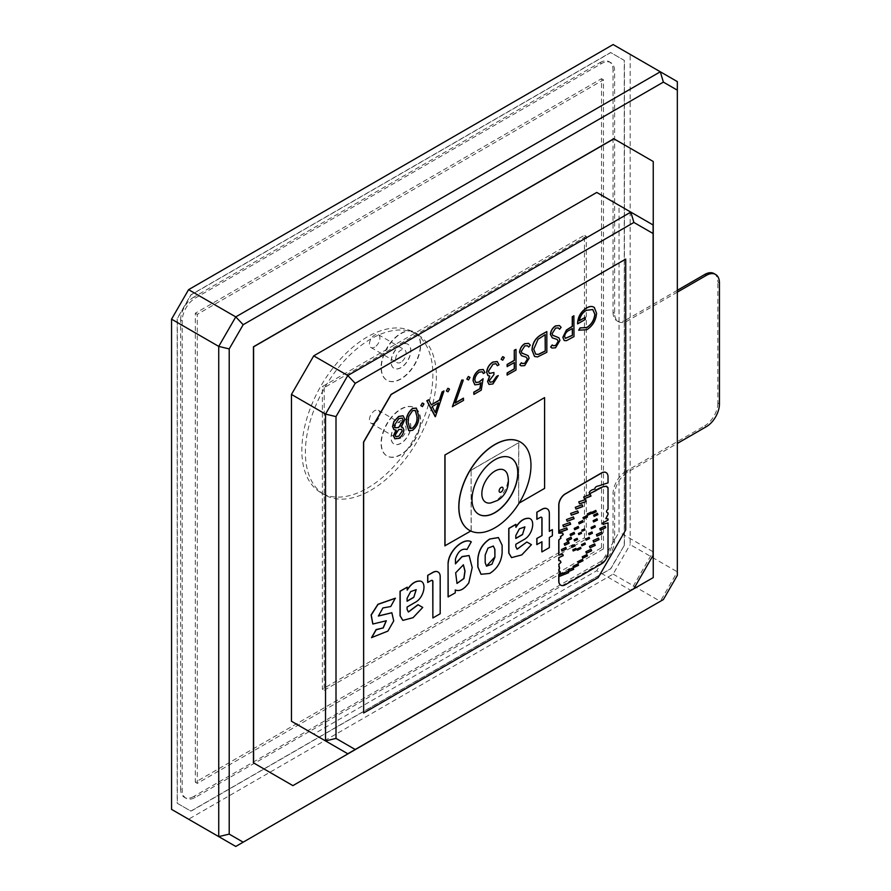 <?xml version="1.0" encoding="UTF-8"?>
<svg xmlns="http://www.w3.org/2000/svg" width="891" height="891" viewBox="0 0 891 891"><rect width="100%" height="100%" fill="white"/><g stroke="black" fill="none" stroke-linecap="round" stroke-linejoin="round"><path stroke-width="0.67" stroke-dasharray="4.46 3.34" d="M511.089 458.074A32.432 18.722 120 0 0 511.033 458.041A32.432 18.722 120 0 0 494.817 459.645A32.432 18.722 120 0 0 473.633 488.223A32.432 18.722 120 0 0 478.601 514.207A32.432 18.722 120 0 0 478.667 514.241M469.401 530.29A50.954 29.425 120 0 0 470.793 531.003A50.954 29.425 120 0 0 494.817 527.728A50.954 29.425 120 0 0 518.829 503.27L519.108 503.114M400.738 333.457A27.799 16.049 -60 0 1 414.627 332.087A27.799 16.049 -60 0 1 418.893 354.362A27.799 16.049 -60 0 1 400.738 378.853A27.799 16.049 -60 0 1 386.839 380.223A27.799 16.049 -60 0 1 382.573 357.959A27.799 16.049 -60 0 1 400.738 333.457M400.995 333.613A27.799 16.049 -60 0 1 414.894 332.232A27.799 16.049 -60 0 1 419.16 354.507A27.799 16.049 -60 0 1 400.995 378.998A27.799 16.049 -60 0 1 387.095 380.379A27.799 16.049 -60 0 1 382.84 358.104A27.799 16.049 -60 0 1 400.995 333.613M400.995 367.66A13.9 8.019 -60 0 1 394.045 368.339A13.9 8.019 -60 0 1 391.917 357.202A13.9 8.019 -60 0 1 400.995 344.962A13.9 8.019 -60 0 1 407.944 344.271A13.9 8.019 -60 0 1 410.072 355.409A13.9 8.019 -60 0 1 400.995 367.66M400.861 367.582A13.9 8.019 -60 0 1 393.911 368.273A13.9 8.019 -60 0 1 391.784 357.135A13.9 8.019 -60 0 1 400.861 344.884A13.9 8.019 -60 0 1 407.811 344.193A13.9 8.019 -60 0 1 409.949 355.331A13.9 8.019 -60 0 1 400.861 367.582M374.654 347.156A7.418 4.277 -60 0 1 370.957 347.523A7.418 4.277 -60 0 1 369.821 341.576A7.418 4.277 -60 0 1 374.654 335.049A7.418 4.277 -60 0 1 378.363 334.682A7.418 4.277 -60 0 1 379.499 340.618A7.418 4.277 -60 0 1 374.654 347.156M400.861 362.281A7.418 4.277 -60 0 1 397.163 362.648A7.418 4.277 -60 0 1 396.027 356.712A7.418 4.277 -60 0 1 400.861 350.174A7.418 4.277 -60 0 1 404.57 349.818A7.418 4.277 -60 0 1 405.706 355.754A7.418 4.277 -60 0 1 400.861 362.281M400.738 409.114A27.799 16.049 -60 0 1 414.627 407.733A27.799 16.049 -60 0 1 418.893 430.008A27.799 16.049 -60 0 1 400.738 454.499A27.799 16.049 -60 0 1 386.839 455.88A27.799 16.049 -60 0 1 382.573 433.605A27.799 16.049 -60 0 1 400.738 409.114M400.995 409.259A27.799 16.049 -60 0 1 414.894 407.889A27.799 16.049 -60 0 1 419.16 430.164A27.799 16.049 -60 0 1 400.995 454.655A27.799 16.049 -60 0 1 387.095 456.036A27.799 16.049 -60 0 1 382.84 433.761A27.799 16.049 -60 0 1 400.995 409.259M400.995 443.306A13.9 8.019 -60 0 1 394.045 443.996A13.9 8.019 -60 0 1 391.917 432.859A13.9 8.019 -60 0 1 400.995 420.608A13.9 8.019 -60 0 1 407.944 419.917A13.9 8.019 -60 0 1 410.072 431.055A13.9 8.019 -60 0 1 400.995 443.306M400.861 443.228A13.9 8.019 -60 0 1 393.911 443.918A13.9 8.019 -60 0 1 391.784 432.781A13.9 8.019 -60 0 1 400.861 420.53A13.9 8.019 -60 0 1 407.811 419.85A13.9 8.019 -60 0 1 409.949 430.988A13.9 8.019 -60 0 1 400.861 443.228M374.654 422.802A7.418 4.277 -60 0 1 370.957 423.169A7.418 4.277 -60 0 1 369.821 417.233A7.418 4.277 -60 0 1 374.654 410.695A7.418 4.277 -60 0 1 378.363 410.339A7.418 4.277 -60 0 1 379.499 416.275A7.418 4.277 -60 0 1 374.654 422.802M400.861 437.938A7.418 4.277 -60 0 1 397.163 438.305A7.418 4.277 -60 0 1 396.027 432.358A7.418 4.277 -60 0 1 400.861 425.831A7.418 4.277 -60 0 1 404.57 425.464A7.418 4.277 -60 0 1 405.706 431.4A7.418 4.277 -60 0 1 400.861 437.938M563.246 573.102L559.147 574.717L559.748 576.232M568.057 571.176L563.958 572.79L564.571 574.294M573.047 567.823L568.402 569.806L569.015 571.32M577.903 563.903L573.169 566.03L573.759 567.444M582.447 559.381L577.658 561.608L578.248 562.967M586.846 554.547L582.09 556.708L582.692 558.111M565.752 547.408L561.285 549.469L561.898 551.006M590.989 549.279L585.755 551.674L586.389 553.2M575.786 548.399L572.701 549.691L573.18 550.928M568.558 541.65L564.092 543.722L564.694 545.247M580.487 547.33L576.945 548.979L577.435 550.17M574.495 544.769L571.409 546.06L571.888 547.286M594.553 543.878L589.319 546.272L589.965 547.798M566.598 527.84L559.047 530.468L559.838 532.172M571.008 537.217L566.542 539.289L567.144 540.815M584.864 542.942L581.344 544.546L581.834 545.771M598.396 538.041L592.972 540.525L593.64 542.107M577.101 538.331L574.004 539.623L574.495 540.848M569.861 522.482L562.7 525.033L563.502 526.804M574.038 532.35L569.973 534.232L570.53 535.625M589.074 537.295L585.543 538.91L586.033 540.124M601.703 532.016L596.279 534.5L596.937 536.081M573.314 516.925L566.364 519.486L567.166 521.28M605.078 526.046L599.654 528.53L600.322 530.123M581.077 532.261L578.259 533.431L578.705 534.555M591.902 531.938L588.505 533.364L589.029 534.723M578.159 526.447L574.094 528.318L574.65 529.711M584.474 528.898L581.656 530.067L582.101 531.192M577.58 510.877L570.518 513.372L571.331 515.176M594.809 525.567L590.933 527.349L591.468 528.686M582.625 520.567L578.56 522.438L579.117 523.83M582.068 504.729L575.152 507.246L575.954 509.062M585.32 499.561L578.627 501.789L579.495 503.794M590.232 494.293L583.527 496.911L584.307 498.704M596.892 518.796L593.016 520.578L593.551 521.914M586.935 515.599L582.87 517.471L583.438 518.863M597.382 513.261L593.506 515.054L594.041 516.379M591 512.069L587.124 513.851L587.659 515.176M595.734 510.387L591.858 512.18L592.392 513.506M594.921 489.192L594.787 489.114C591.969 489.371 590.054 490.518 589.04 492.556L589.608 493.714M423.437 402.977L423.815 403.901L422.323 406.496L421.332 406.641M443.841 390.882L435.098 416.654M428.56 399.703L431.289 404.77M559.392 325.549L560.985 327.253L559.459 329.18M558.212 327.91L555.527 327.999L552.008 333.535L553.367 335.729M558.557 337.566L559.826 340.34L555.405 347.724L551.919 348.013M552.086 344.862L553.144 345.663M557.243 339.471L552.286 337.823M573.871 315.804L573.871 336.542L566.264 340.618L564.192 340.507M378.352 615.982L382.785 607.874L390.626 606.437L395.303 598.206M371.536 637.622L387.73 631.062L393.566 620.938L391.806 612.741M372.806 623.978L386.26 620.726M427.691 582.424L431.077 580.464A2.339 1.348 -60 0 1 432.246 580.342A2.339 1.348 -60 0 1 432.313 580.386M432.736 617.897L440.065 613.665L440.065 576.633A10.313 5.947 120 0 0 437.993 571.955M481.017 574.25L489.593 573.37C497.022 568.736 501.154 561.92 501.989 552.91L501.989 545.192L498.381 537.551M536.827 519.275L540.224 517.315A2.339 1.348 -60 0 1 541.394 517.192A2.339 1.348 -60 0 1 541.461 517.237M549.346 531.225L549.212 513.483A10.313 5.947 120 0 0 547.141 508.806M541.839 551.819L549.212 547.553L549.212 537.429L552.242 535.669L552.242 529.544M536.816 544.59L541.839 541.839M606.526 486.208L607.896 487.577L607.896 509.084C605.913 510.944 605.913 512.214 607.896 512.893L605.802 518.618M608.03 520.077L607.896 518.762M607.896 519.999L602.238 523.117L602.995 524.331M560.717 585.164A9.144 5.279 120 0 0 565.228 584.674L601.425 563.769A9.144 5.279 120 0 0 607.896 552.565L607.896 522.817M559.871 571.331L558.757 571.053M560.339 560.862L558.757 560.639M562.622 554.091L558.757 555.126M562.577 533.007L558.757 533.163M608.03 482.855L607.896 476.718A9.144 5.279 120 0 0 606.069 472.564M607.896 482.777L598.674 485.773C595.823 486.286 594.531 487.399 594.787 489.114M515.956 526.96L515.822 524.342M517.058 549.19L515.689 546.562L515.689 544.189L524.12 539.322C532.25 535.045 535.536 520.344 529.377 518.362M511.512 557.577L521.703 554.803L531.326 544.59L526.715 541.94M455.457 563.569L455.323 558.891C457.918 551.217 461.761 548.065 466.884 549.435L471.228 541.851M448.073 596.881L455.134 592.805L455.134 589.909C459.466 591.602 463.988 589.229 468.677 582.814L472.063 567.556L469.034 555.516M408.334 611.961L406.964 609.333L406.964 606.96L415.395 602.093C423.526 597.816 426.811 583.115 420.652 581.132M402.799 620.336L412.978 617.574L422.601 607.361L418.002 604.699M407.232 589.731L407.109 587.102M593.707 307.083L596.424 313.164C595.867 320.248 592.649 325.727 586.768 329.625L578.705 330.205M592.682 309.5L586.3 310.224C582.48 312.496 580.108 316.004 579.161 320.727L579.317 320.637M585.142 317.274L585.142 319.401L577.557 323.778M546.718 331.485L546.718 352.212L537.396 356.845L534.544 356.456M528.552 343.347L530.145 345.051L528.63 346.978M527.383 345.719L524.688 345.797L521.168 351.344L522.527 353.527M527.717 355.364L528.987 358.137L524.565 365.533L521.079 365.822M521.246 362.67L522.304 363.472M526.403 357.28L521.447 355.632M515.878 349.294L515.878 370.021L507.124 375.066M514.263 362.604L507.124 366.569M503.76 356.6L504.139 357.536L502.635 360.12L501.655 360.265M493.781 372.416L493.781 374.543L489.181 380.591L489.983 382.183M498.147 375.467L492.812 383.865L488.97 384.377M489.605 376.113L487.722 375.389M497.156 361.523L498.837 364.709L497.234 365.633M496.098 363.728L492.823 364.196L488.257 371.213L489.382 373.44M482.967 378.653L481.118 390.08L473.756 394.334M480.795 382.896L478.712 384.299L474.803 384.812M483.2 369.464L484.804 372.549L483.189 373.474M482.265 371.747L479.235 372.037C476.44 373.942 474.925 376.57 474.68 379.934L475.816 382.529M468.354 376.47L469.847 377.327L468.354 379.922L467.363 380.067M463.186 380.067L455.279 402.877M463.398 398.188L463.398 400.315L452.35 406.697M448.986 388.22L449.365 389.155L447.861 391.75L446.881 391.884M416.32 408.089L418.525 415.852C419.048 421.432 417.055 426.221 412.522 430.219L408.78 430.643M402.676 427.457L403.79 429.941C403.311 433.594 401.563 436.39 398.533 438.294L394.858 438.762M395.927 430.13L393.978 429.64M403.044 415.741L404.714 419.338L401.362 427.079M444.887 545.815L471.094 530.68L471.094 470.158L518.662 442.704L518.662 503.226L544.479 488.324L544.479 397.542M363.517 712.923L598.073 577.513L625.582 529.855L625.582 259.025M292.894 785.628L653.103 577.513L653.103 161.427L613.788 138.74M630.171 54.384L677.338 81.616L677.338 571.844L630.171 544.601L630.171 54.384L613.131 44.55M613.131 574.105L660.309 601.347L235.77 846.45L188.591 819.219L613.131 574.105L630.171 544.601M624.402 545.181L610.747 568.826L190.986 811.178L177.331 803.292L177.331 318.588L190.986 294.932L610.747 52.591L624.402 60.465L624.402 545.181L610.613 568.759L190.852 811.1L177.198 803.214L177.198 318.51L190.852 294.854L610.613 52.513L624.268 60.399L624.268 545.103M188.591 819.219L171.562 809.384M677.338 575.386L677.338 571.844L660.309 601.347L663.372 599.565M584.44 537.874L584.44 235.269L322.375 386.571L322.375 689.166L584.44 537.874L586.278 538.932L586.278 236.327L584.44 235.269M586.278 236.327L324.213 387.63L322.375 386.571M324.213 387.63L324.213 690.235L322.375 689.166M324.213 690.235L586.278 538.932M619.033 205.309L653.103 224.977L653.103 551.796L619.033 532.116L619.033 205.309L596.758 192.445M653.103 555.338L653.103 551.796L630.828 590.377L596.758 570.708L619.033 532.116M633.891 588.606L347.802 753.775L313.732 734.106L596.758 570.708M291.457 721.242L313.732 734.106M524.855 526.859L519.275 528.742L515.689 535.413L515.811 538.32M493.269 546.005L487.856 548.043L485.072 554.959L485.072 562.678L486.453 566.119M456.938 583.405L455.524 572.757L463.331 564.783M416.13 589.63L410.551 591.513L406.964 598.184L407.098 601.091M572.256 328.579L569.115 330.205C566.52 331.329 564.961 333.401 564.437 336.419L565.362 338.313M545.103 334.693L537.908 339.226L533.598 349.172L535.636 354.117M432.191 406.53L435.265 412.433M438.417 402.932L432.057 406.452M415.273 410.417L412.466 410.584L408.613 416.375L407.933 421.978L409.849 428.382M395.181 435.075L395.949 436.646M401.429 429.273L398.555 429.518L395.047 435.008M394.256 425.653L395.259 427.803M402.164 418.057L398.622 418.581L394.123 425.586M471.228 530.758L471.094 470.158M471.228 470.236L518.662 442.704M518.796 442.771L518.662 503.226M518.796 503.292L518.829 503.27A50.954 29.425 120 0 0 520.355 442.025M507.347 474.168A18.533 10.703 -60 0 1 494.95 501.332A18.533 10.703 -60 0 1 490.729 502.958M367.359 488.19A92.653 53.493 120 0 0 427.892 406.541A92.653 53.493 120 0 0 413.68 332.298A92.653 53.493 120 0 0 367.359 336.887A92.653 53.493 120 0 0 306.827 418.536A92.653 53.493 120 0 0 321.027 492.779A92.653 53.493 120 0 0 367.359 488.19M370.901 490.228A92.653 53.493 120 0 0 431.422 408.579A92.653 53.493 120 0 0 417.222 334.337A92.653 53.493 120 0 0 370.901 338.925A92.653 53.493 120 0 0 310.369 420.574A92.653 53.493 120 0 0 324.569 494.817A92.653 53.493 120 0 0 370.901 490.228M601.514 547.731L601.514 78.686L195.318 313.209L195.318 782.242L601.514 547.731L603.474 548.867L603.474 79.822L197.279 314.345L197.279 783.378L603.474 548.867M677.338 292.125L627.721 320.771A18.533 10.703 -60 0 1 618.454 321.696A18.533 10.703 -60 0 1 614.612 313.209L614.612 71.124A18.533 10.703 120 0 0 610.78 62.637A18.533 10.703 120 0 0 601.514 63.562L195.318 298.073A18.533 10.703 120 0 0 182.209 320.771L182.209 789.805A18.533 10.703 120 0 0 186.052 798.291A18.533 10.703 120 0 0 195.318 797.378L601.514 562.856A18.533 10.703 120 0 0 614.612 540.169L614.612 494.772A18.533 10.703 -60 0 1 627.721 472.074L677.338 443.428M677.338 290.31L626.15 319.869L627.721 320.771M714.025 273.559A18.533 10.703 -60 0 1 717.868 282.046L719.438 282.948M719.438 403.991L717.868 403.088L717.868 282.046M717.868 403.088A18.533 10.703 -60 0 1 704.759 425.775L706.34 426.689M627.721 472.074L626.15 471.172L704.759 425.775M626.15 471.172A18.533 10.703 120 0 0 613.041 493.87L614.612 494.772M614.612 540.169L613.041 539.255L613.041 493.87M613.041 539.255A18.533 10.703 -60 0 1 599.944 561.954L601.514 562.856M195.318 797.378L193.737 796.465L599.944 561.954M193.737 796.465A18.533 10.703 -60 0 1 184.482 797.389A18.533 10.703 -60 0 1 180.639 788.903L182.209 789.805M182.209 320.771L180.639 319.858L180.639 788.903M180.639 319.858A18.533 10.703 -60 0 1 193.737 297.171L195.318 298.073M601.514 63.562L599.944 62.648L193.737 297.171M599.944 62.648A18.533 10.703 -60 0 1 609.199 61.735A18.533 10.703 -60 0 1 613.041 70.222L614.612 71.124M614.612 313.209L613.041 312.307L613.041 70.222M613.041 312.307A18.533 10.703 120 0 0 616.884 320.782A18.533 10.703 120 0 0 626.15 319.869M603.474 79.822L601.514 78.686M197.279 314.345L195.318 313.209M197.279 783.378L195.318 782.242M370.957 347.523L397.163 362.648M370.957 423.169L397.163 438.305M378.363 410.339L404.57 425.464M378.363 334.682L404.57 349.818M417.222 334.337L413.68 332.298M324.569 494.817L321.027 492.779M616.884 320.782L618.454 321.696M186.052 798.291L184.482 797.389M610.78 62.637L609.199 61.735"/><path stroke-width="1.34" d="M478.667 514.241A32.432 18.722 120 0 0 494.817 512.603A32.432 18.722 120 0 0 515.978 484.08A32.432 18.722 120 0 0 511.089 458.074M494.95 512.681A32.432 18.722 120 0 0 516.134 484.103A32.432 18.722 120 0 0 511.156 458.119A32.432 18.722 120 0 0 494.95 459.723A32.432 18.722 120 0 0 473.756 488.301A32.432 18.722 120 0 0 478.734 514.285A32.432 18.722 120 0 0 494.95 512.681M494.95 444.587A50.954 29.425 120 0 0 461.649 489.493A50.954 29.425 120 0 0 469.468 530.334A50.954 29.425 120 0 0 494.95 527.806A50.954 29.425 120 0 0 528.24 482.9A50.954 29.425 120 0 0 520.422 442.07A50.954 29.425 120 0 0 494.95 444.587M520.355 442.025A50.954 29.425 120 0 0 520.299 441.992A50.954 29.425 120 0 0 494.817 444.52A50.954 29.425 120 0 0 461.527 489.426A50.954 29.425 120 0 0 469.334 530.256A50.954 29.425 120 0 0 469.401 530.29M463.331 564.783L464.902 571.042L463.832 578.459L456.938 583.405M465.035 571.12L463.966 578.537L457.005 583.438L455.657 572.835L463.398 564.816L465.035 571.12M563.847 574.617L563.312 573.136L559.281 574.795L559.815 576.265L563.847 574.617M559.748 576.232L563.713 574.539L563.246 573.102M568.67 572.679L568.124 571.209L564.092 572.857L564.627 574.339L568.67 572.679M564.571 574.294L568.536 572.612L568.057 571.176M573.67 569.338L573.113 567.857L568.525 569.884L569.082 571.354L573.67 569.338M569.015 571.32L573.537 569.26L573.047 567.823M578.504 565.317L577.969 563.936L573.292 566.108L573.826 567.489L578.504 565.317M573.759 567.444L578.37 565.239L577.903 563.903M583.026 560.751L582.514 559.425L577.791 561.675L578.304 563.012L583.026 560.751M578.248 562.967L582.903 560.673L582.447 559.381M587.436 555.951L586.913 554.592L582.224 556.786L582.747 558.145L587.436 555.951M582.692 558.111L587.303 555.884L586.846 554.547M566.364 548.934L565.818 547.442L561.419 549.547L561.954 551.039L566.364 548.934M561.898 551.006L566.231 548.856L565.752 547.408M591.624 550.805L591.056 549.313L585.877 551.752L586.456 553.233L591.624 550.805M586.389 553.2L591.501 550.727L590.989 549.279M576.277 549.636L575.864 548.433L572.824 549.769L573.247 550.961L576.277 549.636M573.18 550.928L576.143 549.558L575.786 548.399M569.16 543.187L568.625 541.683L564.215 543.8L564.76 545.292L569.16 543.187M564.694 545.247L569.037 543.109L568.558 541.65M580.977 548.522L580.553 547.364L577.067 549.056L577.491 550.204L580.977 548.522M577.435 550.17L580.843 548.444L580.487 547.33M574.985 545.994L574.561 544.802L571.532 546.127L571.955 547.33L574.985 545.994M571.888 547.286L574.851 545.927L574.495 544.769M595.199 545.403L594.62 543.911L589.452 546.339L590.031 547.831L595.199 545.403M589.965 547.798L595.065 545.325L594.553 543.878M559.18 530.546L559.904 532.205L567.389 529.532L566.665 527.873L559.18 530.546M559.838 532.172L567.255 529.454L566.598 527.84M571.61 538.754L571.075 537.251L566.665 539.367L567.211 540.859L571.61 538.754M567.144 540.815L571.487 538.676L571.008 537.217M585.354 544.167L584.93 542.975L581.478 544.624L581.901 545.804L585.354 544.167M581.834 545.771L585.22 544.089L584.864 542.942M599.064 539.623L598.462 538.086L593.105 540.603L593.707 542.151L599.064 539.623M593.64 542.107L598.93 539.556L598.396 538.041M577.58 539.556L577.168 538.364L574.138 539.69L574.55 540.893L577.58 539.556M574.495 540.848L577.457 539.489L577.101 538.331M562.822 525.1L563.569 526.848L570.674 524.264L569.928 522.527L562.822 525.1M563.502 526.804L570.541 524.186L569.861 522.482M574.595 533.754L574.105 532.395L570.106 534.299L570.596 535.658L574.595 533.754M570.53 535.625L574.461 533.676L574.038 532.35M589.564 538.498L589.14 537.329L585.677 538.988L586.1 540.158L589.564 538.498M586.033 540.124L589.43 538.42L589.074 537.295M602.361 533.598L601.77 532.05L596.413 534.578L597.003 536.126L602.361 533.598M596.937 536.081L602.227 533.52L601.703 532.016M574.116 518.718L573.381 516.969L566.498 519.564L567.222 521.324L574.116 518.718M567.166 521.28L573.982 518.651L573.314 516.925M605.746 527.639L605.145 526.091L599.788 528.608L600.389 530.156L605.746 527.639M600.322 530.123L605.613 527.561L605.078 526.046M581.522 533.386L581.144 532.295L578.393 533.509L578.771 534.589L581.522 533.386M578.705 534.555L581.389 533.308L581.077 532.261M592.426 533.297L591.969 531.972L588.639 533.442L589.096 534.756L592.426 533.297M589.029 534.723L592.292 533.219L591.902 531.938M578.716 527.84L578.226 526.481L574.227 528.396L574.717 529.755L578.716 527.84M574.65 529.711L578.593 527.762L578.159 526.447M584.919 530.022L584.541 528.931L581.79 530.134L582.168 531.225L584.919 530.022M582.101 531.192L584.786 529.945L584.474 528.898M570.641 513.439L571.387 515.221L578.393 512.693L577.646 510.911L570.641 513.439M571.331 515.176L578.259 512.615L577.58 510.877M595.344 526.904L594.876 525.612L591.067 527.427L591.535 528.719L595.344 526.904M591.468 528.686L595.21 526.826L594.809 525.567M583.193 521.959L582.692 520.6L578.693 522.516L579.183 523.875L583.193 521.959M579.117 523.83L583.059 521.881L582.625 520.567M582.881 506.556L582.135 504.763L575.285 507.324L576.02 509.106L582.881 506.556M575.954 509.062L582.747 506.478L582.068 504.729M586.2 501.566L585.387 499.606L578.749 501.856L579.562 503.827L586.2 501.566M579.495 503.794L586.066 501.499L585.32 499.561M591.011 496.087L590.299 494.338L583.65 496.989L584.373 498.737L591.011 496.087M584.307 498.704L590.878 496.009L590.232 494.293M597.427 520.121L596.959 518.829L593.15 520.656L593.618 521.948L597.427 520.121M593.551 521.914L597.293 520.054L596.892 518.796M587.503 516.992L587.002 515.633L583.004 517.548L583.494 518.907L587.503 516.992M583.438 518.863L587.369 516.914L586.935 515.599M597.917 514.597L597.449 513.305L593.64 515.121L594.108 516.412L597.917 514.597M594.041 516.379L597.794 514.519L597.382 513.261M591.535 513.394L591.067 512.102L587.258 513.929L587.726 515.221L591.535 513.394M587.659 515.176L591.401 513.316L591 512.069M596.268 511.724L595.801 510.432L591.992 512.247L592.459 513.55L596.268 511.724M592.392 513.506L596.135 511.646L595.734 510.387M559.871 571.331L560.35 572.713L558.757 574.483L560.472 572.79L558.757 571.053L559.548 568.124L558.757 564.371L560.818 562.321L560.339 560.862M558.757 569.349L559.671 568.202L558.757 566.52M558.757 564.371L560.951 562.399L560.406 560.896L558.757 560.639L558.757 557.677L563.101 555.538L562.622 554.091M558.757 557.677L563.235 555.616L562.7 554.124L558.757 555.126L558.757 539.968L560.84 538.097L560.439 536.66L563.134 534.466L562.577 533.007M558.757 539.968L560.962 538.175L560.573 536.727L563.268 534.544L562.644 533.041L558.757 533.163L558.757 505.086A9.144 5.279 120 0 1 565.228 493.881L601.425 472.987A9.144 5.279 120 0 1 606.003 472.531A9.144 5.279 120 0 1 606.069 472.564M558.891 533.241L558.891 505.164A9.144 5.279 120 0 1 565.362 493.959L601.559 473.054A9.144 5.279 120 0 1 606.136 472.609A9.144 5.279 120 0 1 608.03 476.796L608.03 482.855L598.808 485.851C595.956 486.363 594.653 487.477 594.921 489.192C592.103 489.449 590.176 490.596 589.174 492.623L589.675 493.748L603.318 486.62L606.526 486.208L608.03 487.644L607.116 487.366M589.608 493.714L596.19 490.484L596.112 489.783M422.323 403.044L423.815 403.901L422.323 403.044L420.819 405.628L422.323 406.496L420.819 405.628L422.323 403.044M435.22 416.732L426.811 400.716L428.694 399.781L431.344 404.893L439.486 400.193L442.214 391.973L443.974 390.96L435.454 416.598L426.934 400.794L428.694 399.781M431.289 404.77L439.352 400.115L442.081 391.895L443.974 390.96M552.286 337.823L550.393 334.437C550.761 330.75 552.476 327.899 555.527 325.872L559.392 325.549M559.593 329.247L558.278 327.944L555.65 328.066L552.142 333.613L552.776 335.272L558.958 337.834L559.96 340.407L555.538 347.802L551.986 348.058L550.761 347.056L552.208 344.94L553.211 345.697L555.717 345.574L558.356 341.431L557.165 339.438L552.353 337.867L550.527 334.515C550.894 330.828 552.598 327.966 555.65 325.95L559.459 325.583L561.118 327.32L559.593 329.247L558.212 327.91M552.654 335.205L558.824 337.756M551.919 348.013L550.627 346.978L552.208 344.94M553.144 345.663L555.583 345.496L558.223 341.353L557.042 339.36M564.192 340.507L562.822 337.355L566.409 330.026L572.256 326.306L572.256 316.739L573.871 315.804L574.004 336.609L566.386 340.696L564.259 340.551L562.956 337.433L566.531 330.104L572.39 326.384L572.39 316.817L574.004 315.882M391.806 612.741L378.352 615.982M395.437 598.273L378.051 604.365L371.235 615.024L372.872 624.012L386.326 620.76L383.241 627.955L376.125 629.558L371.536 637.622L387.897 631.095L393.722 620.927L391.873 612.774L378.419 616.026L382.918 607.952L390.748 606.515L395.303 598.206L377.929 604.287L371.101 614.946L372.806 623.978M386.26 620.726L383.108 627.877L376.47 629.759M437.993 571.955A10.313 5.947 120 0 0 437.926 571.922A10.313 5.947 120 0 0 432.77 572.423L427.691 575.363L427.691 582.424L431.211 580.542A2.339 1.348 -60 0 1 432.38 580.42A2.339 1.348 -60 0 1 432.87 581.489L432.87 617.975L432.736 581.422A2.339 1.348 -60 0 0 432.313 580.386M498.381 537.551L489.593 539.055C482.399 543.866 478.467 550.571 477.799 559.158L477.799 566.876L481.017 574.25M547.141 508.806A10.313 5.947 120 0 0 547.074 508.772A10.313 5.947 120 0 0 541.917 509.273L536.827 512.214L536.827 519.275L540.358 517.381A2.339 1.348 -60 0 1 541.528 517.27A2.339 1.348 -60 0 1 542.018 518.339L542.018 535.602L536.816 538.454L536.816 544.59L541.962 541.761L541.839 551.819L541.839 541.839M541.962 551.885L549.346 547.631L549.346 537.507L552.375 535.747L552.375 529.622L549.346 531.225M541.461 517.237A2.339 1.348 -60 0 1 541.884 518.272L541.884 535.536M625.716 259.092L391.171 394.513L363.651 442.17L363.651 713L598.195 577.591L625.716 529.922L625.716 259.092L391.038 394.435L363.517 442.092L363.651 713M607.105 512.659L608.03 512.971L608.03 514.419L605.869 518.662L608.03 518.829L605.802 518.618M602.995 524.331L608.03 522.883L608.03 552.643A9.144 5.279 120 0 1 601.559 563.847L565.362 584.741A9.144 5.279 120 0 1 560.784 585.198L560.651 585.12A9.144 5.279 120 0 0 560.717 585.164M558.757 574.483L558.757 580.932A9.144 5.279 120 0 0 560.651 585.12M515.956 524.409L508.895 528.497L508.895 553.111L511.579 557.61L521.792 554.904L531.448 544.668L526.848 542.006L517.125 549.235L515.811 546.64L515.811 544.267L524.253 539.4C532.373 535.123 535.669 520.422 529.499 518.439C524.565 517.838 520.043 520.79 515.956 527.305L515.822 524.342L508.761 528.419L508.761 553.033L511.512 557.577M529.499 518.439L529.377 518.362C524.431 517.76 519.921 520.712 515.822 527.227M526.848 542.006L517.058 549.19M469.034 555.516L462.061 556.563L455.457 563.569M448.073 563.157L448.073 596.881L455.268 592.871L455.268 589.987C459.6 591.669 464.122 589.307 468.811 582.881L472.197 567.578L469.1 555.55L462.095 556.686L455.457 563.858L455.457 558.969C458.041 551.295 461.894 548.143 467.007 549.502L471.228 541.851C464.4 537.106 448.886 549.947 448.073 563.157L448.195 596.959M418.135 604.777L408.401 612.006L407.098 609.411L407.098 607.038L415.529 602.171C423.659 597.894 426.945 583.182 420.786 581.199C415.841 580.598 411.33 583.56 407.232 590.076L407.232 587.18L400.17 591.256L400.17 615.881L402.866 620.381L413.068 617.675L422.735 607.439L418.002 604.699L408.334 611.961M407.232 587.18L400.037 591.19L400.037 615.804L402.799 620.336M420.786 581.199L420.652 581.132C415.707 580.531 411.197 583.482 407.109 589.998M578.838 330.283L580.219 327.977L586.957 327.543C591.702 324.391 594.364 319.969 594.943 314.245L592.749 309.533L586.434 310.302C582.614 312.574 580.23 316.071 579.295 320.805L585.276 317.341L585.276 319.468L577.68 323.856C577.936 317.085 580.899 311.828 586.579 308.097C589.697 306.226 592.292 306.036 594.353 307.518L596.558 313.231C595.99 320.315 592.771 325.805 586.902 329.692L578.705 330.205L580.086 327.899L586.824 327.465C591.568 324.324 594.23 319.891 594.809 314.178L592.682 309.5M579.317 320.637L585.276 317.341M577.68 323.856L577.557 323.778C577.802 317.007 580.765 311.75 586.445 308.019C589.564 306.159 592.159 305.969 594.219 307.451M594.353 307.518L593.707 307.083M534.544 356.456L531.983 350.096C532.328 343.224 535.38 338.09 541.149 334.704L546.84 331.563L546.84 352.29L537.518 356.923L534.611 356.489L532.116 350.174C532.45 343.302 535.513 338.168 541.283 334.771L546.84 331.563M521.447 355.632L519.553 352.246C519.921 348.559 521.636 345.697 524.688 343.67L528.552 343.347M528.753 347.056L527.439 345.753L524.81 345.875L521.302 351.422L521.937 353.081L528.118 355.643L529.12 358.215L524.699 365.611L521.146 365.856L519.921 364.865L521.369 362.748L522.371 363.506L524.877 363.383L527.517 359.229L526.325 357.235L521.513 355.665L519.687 352.324C520.054 348.637 521.758 345.775 524.81 343.748L528.619 343.391L530.279 345.129L528.753 347.056L527.383 345.719M521.814 353.003L527.984 355.565M521.079 365.822L519.787 364.787L521.369 362.748M522.304 363.472L524.743 363.305L527.383 359.162L526.202 357.168M507.257 375.144L507.257 373.017L514.397 368.896L514.397 362.526L507.124 366.569L507.124 364.441L514.263 360.32L514.263 350.219L516 349.372L516 370.099L507.124 375.066L507.124 372.939L514.263 368.829L514.263 362.604M502.635 356.667L504.139 357.536L502.635 356.667L501.143 359.262L502.635 360.12L501.143 359.262L502.635 356.667M489.983 382.183L492.79 381.76L496.543 376.403L498.281 375.545L492.935 383.943L489.036 384.411L487.566 381.515L489.66 376.035M488.97 384.377L487.566 381.515M488.246 375.779L486.642 372.327C487.087 367.86 489.159 364.43 492.857 362.047L497.156 361.523M487.7 381.582L489.794 376.113L487.845 375.467L486.776 372.405C487.21 367.938 489.282 364.508 492.99 362.125L497.223 361.557L498.971 364.787L497.367 365.711L495.83 363.584M489.382 373.44L493.915 372.494L493.915 374.61L489.304 380.669L490.05 382.228L492.79 381.76M473.889 394.412L473.889 392.285L479.993 388.766L480.962 382.751L478.846 384.377L474.87 384.856L473.199 380.858C473.477 376.169 475.56 372.527 479.458 369.932L483.267 369.509L484.938 372.616L483.323 373.552L482.332 371.792L479.369 372.115C476.574 374.02 475.059 376.648 474.814 380L475.883 382.573L479.135 382.083L483.089 378.731L481.251 390.158L473.889 394.412L473.756 392.207L479.859 388.688L480.795 382.896M474.803 384.812L473.065 380.78C473.344 376.091 475.438 372.449 479.325 369.865L483.2 369.464M483.323 373.552L482.265 371.747M475.816 382.529L479.013 382.005L483.089 378.731M468.354 376.47L469.847 377.327L468.354 376.47L466.851 379.054L468.354 379.922L466.851 379.054L468.354 376.47M455.279 402.877L463.398 398.188L463.532 400.393L452.35 406.697L461.794 379.989L463.309 380.145L455.212 403.066L463.532 398.266M447.861 388.287L449.365 389.155L447.861 388.287L446.369 390.882L447.861 391.75L446.369 390.882L447.861 388.287M408.78 430.643L406.329 422.891C405.873 417.244 407.944 412.433 412.522 408.434L416.32 408.089M394.858 438.762L393.432 435.866L395.983 430.052M393.978 429.64L392.519 426.555L393.878 421.476L398.645 416.442L403.044 415.741M401.362 427.079L402.676 427.457M519.108 503.114L544.601 488.391L544.601 397.609L444.887 455.034L444.887 545.815L470.782 531.014M633.891 222.449L355.208 383.342L336.007 416.609L336.007 738.405L355.208 749.498L633.891 588.606L653.103 555.338L653.103 233.531L633.891 222.449L630.828 212.114L596.758 192.445L313.732 355.854L291.457 394.435L291.457 721.242L325.527 740.911L325.527 414.103L291.457 394.435M243.176 842.173L663.372 599.565L677.338 575.386L677.338 90.18L663.372 82.117L243.176 324.714L229.21 348.904L229.21 834.11L243.176 842.173L235.77 846.45L218.729 836.616L218.729 346.399L171.562 319.156L171.562 809.384L218.729 836.616L229.21 834.11M613.921 138.807L253.59 346.844L253.59 762.93L292.894 785.628L653.237 577.591L653.237 161.505L613.788 138.74L253.456 346.777L253.456 762.852L292.76 785.55M188.591 289.653L235.77 316.895L660.309 71.781L613.131 44.55L188.591 289.653L171.562 319.156M663.372 82.117L660.309 71.781L677.338 81.616L677.338 90.18M229.21 348.904L218.729 346.399L235.77 316.895L243.176 324.714M336.007 416.609L325.527 414.103L347.802 375.523L630.828 212.114L653.103 224.977L653.103 233.531M355.208 383.342L347.802 375.523L313.732 355.854M355.208 749.498L347.802 753.775L325.527 740.911L336.007 738.405M596.246 489.861L600.489 487.722M558.891 540.035L558.891 555.204M558.891 557.755L558.891 560.706M558.891 564.448L559.136 566.709M558.891 569.427L558.891 571.12L559.938 571.376M558.891 574.561L558.891 581.01A9.144 5.279 120 0 0 560.784 585.198M608.03 518.829L608.03 520.077L602.372 523.195L603.062 524.365L608.03 522.883M607.183 487.399L608.03 487.644L608.03 509.162C606.047 511.022 606.047 512.292 608.03 512.971L607.172 512.704M600.623 487.8L603.318 486.62M603.452 486.698L606.66 486.286M542.018 535.602L536.816 538.454M536.939 538.532L536.939 544.657M552.375 529.622L549.346 531.37L549.346 513.561A10.313 5.947 120 0 0 547.208 508.839A10.313 5.947 120 0 0 542.051 509.351L536.827 512.214M536.961 512.292L536.961 519.342M522.494 534.611L524.922 526.893L519.397 528.82L515.811 535.491L515.811 538.465L522.494 534.611L524.855 526.859M515.811 538.32L522.371 534.533M489.716 539.133C482.521 543.944 478.59 550.649 477.921 559.236L477.921 566.954L481.073 574.283L489.716 573.448C497.145 568.814 501.288 561.987 502.123 552.988L502.123 545.27L498.448 537.596L489.593 539.055M494.917 549.435L493.336 546.049L487.978 548.121L485.194 555.037L485.194 562.756L486.519 566.153L491.943 564.215L494.917 557.153L494.917 549.435L493.269 546.005M494.917 557.153L494.783 549.357M486.453 566.119L494.783 557.075M471.35 541.928C464.534 537.184 449.019 550.025 448.195 563.223M432.87 617.975L440.199 613.743L440.199 576.711A10.313 5.947 120 0 0 438.06 571.989A10.313 5.947 120 0 0 432.903 572.501L427.691 575.363M427.814 575.441L427.814 582.491M413.78 597.382L416.197 589.664L410.684 591.591L407.098 598.262L407.098 601.236L413.78 597.382L416.13 589.63M407.098 601.091L413.647 597.304M376.258 629.636L371.67 637.7M572.39 335.417L572.39 328.512L569.249 330.271C566.654 331.407 565.094 333.479 564.56 336.497L565.429 338.357L572.39 335.417L572.256 328.579M565.362 338.313L572.256 335.339M552.776 335.272L553.434 335.762M545.236 334.615L538.041 339.304L533.731 349.239L535.703 354.15L538.454 354.429L545.236 351.099L545.236 334.615M545.236 351.099L545.103 334.693M535.636 354.117L538.32 354.351L545.103 351.021M521.937 353.081L522.594 353.571M507.257 366.647L507.257 364.519L514.397 360.398L514.263 350.219M514.397 350.297L516 349.372M504.273 357.603L502.769 356.745L504.273 357.603L502.769 360.198L501.277 359.329L502.769 360.198M492.923 381.827L496.543 376.403M497.367 365.711L495.953 363.662L492.957 364.263L488.391 371.291L489.449 373.485L493.915 372.494M496.677 376.47L498.281 375.545M469.98 377.405L468.477 376.537L469.98 377.405L468.477 380L466.984 379.132L468.477 380M452.483 406.775L461.794 379.989M461.917 380.067L463.309 380.145M449.498 389.233L447.995 388.365L449.498 389.233L447.995 391.817L446.502 390.96L447.995 391.817M435.354 412.622L438.606 402.821L432.191 406.53L435.354 412.622M435.265 412.433L438.417 402.932M423.949 403.979L422.445 403.111L423.949 403.979L422.445 406.574L420.953 405.706L422.445 406.574M412.656 408.512L416.387 408.123L418.659 415.93C419.182 421.51 417.188 426.299 412.656 430.297L408.846 430.687L406.452 422.969C406.006 417.322 408.078 412.5 412.656 408.512L412.522 408.434M417.044 416.865L415.34 410.45L412.6 410.662L408.746 416.442L408.067 422.044L409.916 428.426L412.6 428.203C416.064 424.951 417.545 421.176 417.044 416.865L415.273 410.417M412.6 428.203L412.466 428.125C415.93 424.873 417.411 421.098 416.91 416.788M409.849 428.382L412.466 428.125M393.566 435.944L396.116 430.13L394.045 429.674L392.653 426.622L394.011 421.543L398.767 416.52L403.111 415.785L404.848 419.416L401.306 427.134L402.743 427.491L403.924 430.019C403.445 433.672 401.696 436.456 398.667 438.372L394.925 438.806L393.432 435.866M398.756 436.2L402.309 430.921L401.496 429.317L398.689 429.596L395.181 435.075L396.005 436.679L398.756 436.2L402.186 430.843L401.429 429.273M398.645 427.491L403.233 420.285L402.231 418.102L398.756 418.659L394.256 425.653L395.326 427.836L398.645 427.491L403.1 420.207L402.164 418.057M395.949 436.646L398.622 436.122M395.259 427.803L398.522 427.413M544.601 397.609L444.887 455.034M445.021 455.112L445.021 545.893M490.729 502.958A18.533 10.703 -60 0 1 482.02 491.197A18.533 10.703 -60 0 1 494.95 471.072A18.533 10.703 -60 0 1 507.347 474.168C510.677 485.072 505.676 496.075 497.267 500.542L490.729 502.958M677.338 443.428L706.34 426.689A18.533 10.703 120 0 0 719.438 403.991L719.438 282.948A18.533 10.703 120 0 0 715.607 274.461A18.533 10.703 120 0 0 706.34 275.386L677.338 292.125M706.34 275.386L704.759 274.473L677.338 290.31M704.759 274.473A18.533 10.703 -60 0 1 714.025 273.559L715.607 274.461M501.11 492.055A2.818 1.626 -60 0 1 499.116 490.908A2.818 1.626 -60 0 1 501.11 487.455A2.818 1.626 -60 0 1 503.092 488.602A2.818 1.626 -60 0 1 501.11 492.055"/></g></svg>
